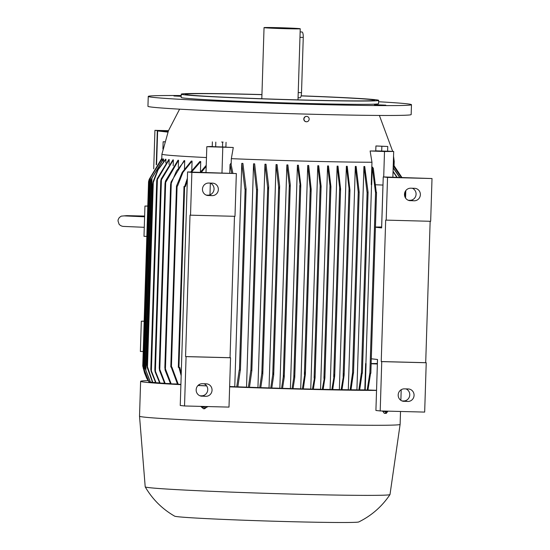 <?xml version="1.0" encoding="UTF-8"?>
<svg xmlns="http://www.w3.org/2000/svg" width="550" height="550" viewBox="0 0 550 550"><rect width="100%" height="100%" fill="white"/><g stroke="black" fill="none" stroke-linecap="round" stroke-linejoin="round"><path stroke-width="0.82" d="M393.539 156.234L394.212 161.439A116.201 2.551 -178.2 0 1 394.212 161.446A116.201 2.551 -178.2 0 1 393.367 161.728M375.911 145.984A112.805 2.475 1.8 0 0 376.736 145.977L387.764 146.486L375.911 145.984L375.774 150.851L387.612 151.222L387.764 146.486M376.269 192.328L375.492 192.321A129.044 2.833 1.8 0 0 376.269 192.328L373.299 168.197L372.233 166.973L371.683 184.628L371.257 184.614L371.958 162.25L370.129 150.982A114.098 2.502 1.8 0 0 376.255 150.975M371.958 162.25A116.201 2.551 -178.2 0 1 308.344 161.212A116.201 2.551 -178.2 0 1 231.337 158.661L231.158 164.429M303.806 118.889L304.844 116.93M224.489 147.125A114.098 2.502 1.8 0 0 233.289 147.496L231.337 158.661M221.664 142.031A112.805 2.475 1.8 0 0 223.107 142.093L221.664 142.031M233.289 147.496L206.814 146.692L210.636 146.499A114.098 2.502 1.8 0 0 212.231 146.575M206.47 157.554A116.201 2.551 -178.2 0 1 161.92 154.144A116.201 2.551 -178.2 0 1 161.92 154.137L168.444 130.742L179.609 109.168M240.322 370.088L237.827 386.973A122.526 2.688 -178.2 0 1 236.72 386.932L234.768 386.712A116.201 2.551 -178.2 0 1 229.646 386.513M234.768 386.712L241.787 163.364A116.201 2.551 1.8 0 0 242.907 163.405L246.104 189.186L245.733 189.186L244.908 189.131L241.787 163.364M248.373 387.358L250.786 370.466L251.866 370.507L249.452 387.399A122.526 2.688 -178.2 0 1 248.373 387.358L246.531 387.152A116.201 2.551 -178.2 0 1 237.861 386.836M246.531 387.152L253.55 163.804A116.201 2.551 1.8 0 0 254.636 163.838L257.551 189.592L257.187 189.585L256.472 189.551L253.55 163.804M259.703 387.75L261.848 373.113L262.501 371.711L262.756 374.474L260.755 387.784A122.526 2.688 -178.2 0 1 259.703 387.75L257.943 387.551A116.201 2.551 -178.2 0 1 249.48 387.262M257.943 387.551L264.962 164.203A116.201 2.551 1.8 0 0 266.014 164.237L268.668 186.326L268.235 189.097L267.678 187.639L264.962 164.203M270.751 388.107L272.752 374.433L273.405 372.928L273.68 375.389L271.776 388.142A122.526 2.688 -178.2 0 1 270.751 388.107L269.039 387.915A116.201 2.551 -178.2 0 1 260.782 387.647M269.039 387.915L276.059 164.567A116.201 2.551 1.8 0 0 277.083 164.594L279.627 186.099L279.201 188.567L278.644 187.014L276.059 164.567M281.531 388.438L283.278 376.922L283.931 375.519L284.212 377.486L282.528 388.465A122.526 2.688 -178.2 0 1 281.531 388.438L279.854 388.252A116.201 2.551 -178.2 0 1 271.803 388.004M279.854 388.252L286.873 164.897A116.201 2.551 1.8 0 0 287.877 164.924L290.276 184.628L289.864 186.594L289.307 185.137L286.873 164.897M292.064 388.74L293.782 377.355L294.436 375.794L294.724 377.644L293.04 388.768A122.526 2.688 -178.2 0 1 292.064 388.74L290.407 388.554A116.201 2.551 -178.2 0 1 282.556 388.328M290.407 388.554L297.426 165.199A116.201 2.551 1.8 0 0 298.403 165.227L300.781 185.061L300.376 186.917L297.426 165.199M302.363 389.015L305.071 372.109L305.339 374.516L303.311 389.036A122.526 2.688 -178.2 0 1 302.837 389.022A122.526 2.688 -178.2 0 1 302.363 389.015L300.712 388.829A116.201 2.551 -178.2 0 1 293.067 388.623M300.712 388.829L307.732 165.474A116.201 2.551 1.8 0 0 308.206 165.488A116.201 2.551 1.8 0 0 308.681 165.502L311.176 189.358L305.381 373.945M387.111 151.216L376.255 150.872M224.496 147.042L213.641 146.699M306.178 121.743A2.688 2.592 -83.6 0 1 303.806 118.889A2.688 2.592 -83.6 0 1 306.783 116.407M306.481 121.77A2.688 2.592 96.4 0 0 309.155 119.267A2.688 2.592 96.4 0 0 306.653 116.401A2.688 2.592 96.4 0 0 303.978 118.91A2.688 2.592 96.4 0 0 306.481 121.77M212.376 141.866L212.231 146.603L215.662 146.843L225.906 147.036L226.057 142.299M222.496 147.056L222.647 142.319M215.662 146.843L215.806 142.106M164.704 141.852L163.144 141.769L164.725 141.762M162.917 148.988L163.144 141.769M147.785 206.03L144.946 206.051L147.785 206.119M144.946 206.051L143.997 236.314L146.829 236.383M144.169 321.159L141.329 321.179L144.162 321.248M141.329 321.179L140.381 351.443L143.213 351.512M387.619 151.133L393.69 151.456L384.505 151.518L370.129 150.982M383.707 176.935L384.505 151.518M392.879 177.169L393.69 151.456M381.7 151.113L381.851 146.376M375.774 150.851L375.918 146.114M378.634 101.75A131.677 2.888 -178.2 0 1 406.924 103.799A131.677 2.888 -178.2 0 1 411.476 104.699L411.166 114.565A131.677 2.888 -178.2 0 1 296.814 113.836A131.677 2.888 -178.2 0 1 152.494 107.188A131.677 2.888 -178.2 0 1 147.943 106.294L148.252 96.422A131.677 2.888 -178.2 0 1 181.218 95.549M374.426 104.727L385.791 105.146L374.426 104.727M225.507 100.932L216.391 100.76L225.507 100.932M181.191 96.333L173.938 95.975L181.204 96.071M411.476 104.699A131.677 2.888 -178.2 0 1 297.124 103.971A131.677 2.888 -178.2 0 1 152.804 97.323A131.677 2.888 -178.2 0 1 148.252 96.422M301.139 95.817A98.752 2.166 -178.2 0 1 375.265 99.701A98.752 2.166 -178.2 0 1 378.675 100.375L378.572 103.661A98.752 2.166 -178.2 0 1 292.806 103.118A98.752 2.166 -178.2 0 1 184.573 98.134A98.752 2.166 -178.2 0 1 181.156 97.46L181.259 94.167A98.752 2.166 -178.2 0 1 261.938 94.573M378.675 100.375A98.752 2.166 -178.2 0 1 292.909 99.825A98.752 2.166 -178.2 0 1 184.676 94.841A98.752 2.166 -178.2 0 1 181.259 94.167M301.118 95.906A94.806 2.083 -178.2 0 1 371.449 99.605A94.806 2.083 -178.2 0 1 374.729 100.251A94.806 2.083 -178.2 0 1 292.394 99.722A94.806 2.083 -178.2 0 1 188.485 94.937A94.806 2.083 -178.2 0 1 185.212 94.291A94.806 2.083 -178.2 0 1 261.938 94.662M277.42 27.658A18.102 0.399 -178.2 0 1 300.238 28.765A18.102 0.399 -178.2 0 1 286.859 28.724A18.102 0.399 -178.2 0 1 264.041 27.624A18.102 0.399 -178.2 0 1 277.42 27.658M297.997 99.88L300.238 28.765M284.577 28.469L272.793 27.899L287.87 28.208L291.479 28.49L284.577 28.469M301.984 31.989A5.266 1.375 91.5 0 1 302.019 31.989A5.266 1.375 91.5 0 1 302.046 31.989A5.266 1.375 91.5 0 1 303.256 37.407L301.517 92.675A5.266 1.375 91.5 0 1 300.011 97.783A5.266 1.375 91.5 0 1 299.977 97.783M206.002 172.404L206.814 146.692M221.987 172.817L222.784 147.393M156.585 164.45L157.637 130.948L168.259 131.216M168.389 130.893L157.328 130.611L156.248 164.917M153.718 168.871L154.928 130.343L168.472 130.687M154.928 130.343L157.328 130.611M157.637 130.948L167.922 132.11M210.341 183.123L209.976 194.824M191.867 172.418L236.335 173.553L187.577 171.937L180.242 405.487L184.525 405.969L186.079 356.627L185.563 356.572L190.011 215.126L190.52 215.181L191.867 172.418L187.577 171.937M236.335 173.553L234.994 216.315L190.52 215.181M234.479 216.301L230.038 357.706L230.546 357.761L228.999 407.103L184.525 405.969M202.001 396.213A6.256 6.036 -83.6 0 1 196.178 389.544A6.256 6.036 -83.6 0 1 202.393 383.707L206.209 383.811A6.256 6.036 -83.6 0 1 212.032 390.473A6.256 6.036 -83.6 0 1 205.81 396.309L200.998 396.096M230.546 357.761L186.079 356.627M199.959 395.787L201.527 395.821A6.256 6.036 96.4 0 0 203.961 383.749M230.038 357.706L185.563 356.572M208.306 195.553A6.256 6.036 -83.6 0 1 202.482 188.891A6.256 6.036 -83.6 0 1 208.697 183.054L212.513 183.15A6.256 6.036 -83.6 0 1 218.336 189.819A6.256 6.036 -83.6 0 1 212.121 195.649L207.302 195.442M206.264 195.126L207.831 195.167A6.256 6.036 96.4 0 0 210.265 183.095M232.863 173.161L230.883 163.371L230.038 164.546L229.776 173.009M231.715 173.064L230.038 164.546M311.176 188.781L310.757 191.194L310.228 188.76L307.732 165.474M256.472 189.551A129.044 2.833 1.8 0 0 257.538 189.585L251.852 370.507L257.551 189.592M244.908 189.131A129.044 2.833 1.8 0 0 246.008 189.173M236.72 386.932L239.222 370.054L240.419 370.102L246.084 189.186L240.419 370.102M375.877 184.786L382.993 185.054M375.492 192.321L372.233 166.973M370.583 373.244L367.943 390.115A122.526 2.688 -178.2 0 1 367.18 390.115L369.806 373.244L370.844 373.278L376.509 192.363M381.679 226.978L381.638 226.978A116.201 2.551 -178.2 0 1 375.437 227.04M381.638 226.978L382.958 185.054M371.147 363.55A116.201 2.551 1.8 0 0 377.348 363.488L377.472 359.48M430.148 221.292L425.707 362.691L426.223 362.746L381.748 361.618L380.201 410.953L375.911 410.472L377.513 359.487L371.298 358.786M381.748 361.618L381.232 361.556L385.681 220.11L430.664 221.299L432.011 178.537L387.537 177.409L386.196 220.172M387.537 177.409L383.247 176.921L381.645 227.906L375.43 227.212M432.011 178.537L383.247 176.921M380.201 410.953L424.669 412.087L426.223 362.746M410.328 200.702A6.256 6.036 -83.6 0 1 404.504 194.04A6.256 6.036 -83.6 0 1 410.726 188.203L414.535 188.299A6.256 6.036 -83.6 0 1 420.358 194.968A6.256 6.036 -83.6 0 1 414.143 200.798L409.324 200.592M408.286 200.276L409.853 200.317A6.256 6.036 96.4 0 0 412.294 188.244M425.707 362.691L381.232 361.556M404.023 401.356A6.256 6.036 -83.6 0 1 398.2 394.694A6.256 6.036 -83.6 0 1 404.415 388.857L408.231 388.953A6.256 6.036 -83.6 0 1 414.054 395.622A6.256 6.036 -83.6 0 1 407.839 401.452L403.019 401.246M401.981 400.929L403.549 400.971A6.256 6.036 96.4 0 0 405.982 388.898M371.14 363.763L377.369 363.997M200.324 172.26L206.229 165.303M206.195 166.389L201.307 172.287M190.74 172.019L199.87 161.507A116.201 2.551 1.8 0 0 200.743 161.556L200.413 172.136M200.743 161.556L191.579 172.04M187.309 180.421L185.439 186.512L184.649 186.471A129.044 2.833 1.8 0 0 185.439 186.512M178.331 367.379L179.754 367.434L181.239 373.608M184.649 186.471L187.378 178.276M181.177 375.712L178.963 367.414M199.313 385.289L198.248 385.261M199.341 384.478L199.306 385.509L206.58 385.825M312.414 389.263L314.765 376.31L315.067 377.898L313.349 389.283A122.526 2.688 -178.2 0 1 312.414 389.263L310.764 389.07A116.201 2.551 -178.2 0 1 303.339 388.891M310.764 389.07L317.783 165.722A116.201 2.551 1.8 0 0 318.711 165.743L321.104 186.278L315.067 377.891M322.238 389.482L324.589 376.558L324.892 377.987L323.146 389.496A122.526 2.688 -178.2 0 1 322.238 389.482L320.561 389.29A116.201 2.551 -178.2 0 1 313.376 389.132M320.561 389.29L327.58 165.935A116.201 2.551 1.8 0 0 328.488 165.956L330.921 186.622L324.892 377.987M331.808 389.675L334.393 374.481L334.696 376.007L332.695 389.689A122.526 2.688 -178.2 0 1 331.808 389.675L330.103 389.482A116.201 2.551 -178.2 0 1 323.173 389.345M330.103 389.482L337.123 166.127A116.201 2.551 1.8 0 0 338.002 166.141L340.587 189.09L334.696 376.007M341.117 389.833L343.819 373.78L344.121 375.21L341.976 389.847A122.526 2.688 -178.2 0 1 341.117 389.833L339.357 389.634A116.201 2.551 -178.2 0 1 332.722 389.524M339.357 389.634L346.376 166.286A116.201 2.551 1.8 0 0 347.229 166.299L349.951 190.259L344.121 375.21M353.382 373.079L350.976 389.978A122.526 2.688 -178.2 0 1 350.144 389.964L348.308 389.757A116.201 2.551 -178.2 0 1 342.011 389.675M348.308 389.757L355.328 166.403A116.201 2.551 1.8 0 0 356.152 166.416L359.198 192.177L358.834 192.177L358.229 192.108L355.328 166.403M362.154 373.182L359.645 390.067A122.526 2.688 -178.2 0 1 358.848 390.06L356.916 389.84A116.201 2.551 -178.2 0 1 351.017 389.792M356.916 389.84L363.935 166.492A116.201 2.551 1.8 0 0 364.719 166.492L368.081 192.294L367.029 192.259L363.935 166.492M364.808 389.874L365.633 363.564L366.059 363.578L365.228 389.895L364.808 389.874A116.201 2.551 -178.2 0 1 359.693 389.861M365.633 363.564A116.201 2.551 1.8 0 0 365.922 363.564L371.546 184.628M367.029 192.259A129.044 2.833 1.8 0 0 367.84 192.266M358.848 390.06L361.343 373.175L362.395 373.209L368.06 192.294M358.236 192.149A129.044 2.833 1.8 0 0 359.067 192.163M350.144 389.964L352.55 373.072L353.513 373.099L359.184 192.184L353.513 373.099M349.944 189.736L349.553 191.166L349.037 188.375L346.376 166.286M340.587 188.595L340.189 190.121L339.659 187.633L337.123 166.127M330.914 186.196L330.522 187.633L329.979 185.639L327.58 165.935M321.097 185.845L320.705 187.433L320.155 185.556L317.783 165.722M367.18 390.115L365.228 389.895M376.544 390.314L367.971 389.991M396.804 177.265L393.058 171.621M393.064 171.194L397.121 177.279M393.291 167.86L393.353 165.983A116.201 2.551 1.8 0 0 393.463 165.963L401.362 177.382M394.034 166.588L394.061 165.763A116.201 2.551 1.8 0 0 394.075 165.743L401.851 177.396L394.061 165.763L394.212 161.446M401.266 177.382L393.353 165.983M399.63 177.341L393.168 167.984M393.174 167.729L399.829 177.347M162.216 158.654L150.459 177.732L149.792 179.671L150.191 178.234L162.133 158.634A116.201 2.551 1.8 0 0 162.216 158.654L162.161 160.256M163.604 158.929L151.931 178.145L151.271 179.974L151.669 178.386L163.433 158.902A116.201 2.551 1.8 0 0 163.604 158.929L163.522 161.562M165.935 159.232L158.084 169.806L152.618 184.229L153.044 181.823L157.822 169.778L165.674 159.204A116.201 2.551 1.8 0 0 165.804 159.218A116.201 2.551 1.8 0 0 165.935 159.232L165.818 162.917M169.18 159.555L156.757 180.593L157.162 178.736L168.836 159.521A116.201 2.551 1.8 0 0 169.18 159.555L169.029 164.319M173.367 159.899L160.772 180.909L161.184 178.942L172.934 159.864A116.201 2.551 1.8 0 0 173.367 159.899L173.181 165.77M178.523 160.27L165.034 183.542L165.461 181.074L178.001 160.236A116.201 2.551 1.8 0 0 178.523 160.27L178.303 167.282M184.724 160.669L176.461 171.05L170.61 184.793L171.043 182.029L184.099 160.627A116.201 2.551 1.8 0 0 184.724 160.669L184.47 168.843M192.074 161.095L182.909 172.404L177.526 186.072L176.502 186.038L182.208 172.349L191.331 161.054A116.201 2.551 1.8 0 0 192.074 161.095L191.785 170.466M146.933 365.145L152.811 382.429A122.526 2.688 -178.2 0 1 152.68 382.415A122.526 2.688 -178.2 0 1 152.549 382.401L147.208 367.551L146.933 365.145M152.618 184.229L146.912 365.241M176.846 186.031A129.044 2.833 1.8 0 0 177.526 186.072M176.488 186.031L170.803 366.953L171.841 366.987L178.241 384.271A122.526 2.688 -178.2 0 1 177.526 384.23L171.16 366.974M165.131 370.171L164.869 367.414L171.174 383.852A122.526 2.688 -178.2 0 1 170.569 383.817L165.131 370.171M159.514 370.363L159.239 367.902L165.172 383.46A122.526 2.688 -178.2 0 1 164.656 383.426L159.514 370.363M155.121 371.8L154.839 369.834L160.139 383.096A122.526 2.688 -178.2 0 1 159.72 383.061L155.121 371.8M151.113 371.319L150.824 369.469L156.035 382.752A122.526 2.688 -178.2 0 1 155.691 382.717L151.113 371.319M151.271 179.974L145.317 368.871L150.459 382.126A122.526 2.688 -178.2 0 1 150.287 382.099L145.331 368.851M149.792 179.671L143.839 368.576L148.995 381.851A122.526 2.688 -178.2 0 1 148.906 381.824L144.162 370.026M144.162 370.033L143.859 368.596M148.569 181.686L148.961 180.153L161.789 158.4L149.249 179.245L148.548 181.754L142.759 365.97L146.809 378.476L148.782 381.604M146.809 378.476L144.574 373.003L142.773 366.046M150.164 381.879L148.995 381.851M152.433 382.181L150.459 382.126M155.567 382.498L152.811 382.429M159.596 382.841L156.028 382.752M164.532 383.206L160.139 383.096M170.438 383.598L165.172 383.46M177.396 384.01L171.174 383.852M180.902 384.34L178.241 384.271M376.544 390.418A130.357 2.86 -178.2 0 1 304.879 389.256A130.357 2.86 -178.2 0 1 229.632 386.842M206.628 385.894A130.357 2.86 -178.2 0 1 197.993 385.509M180.895 384.663A130.357 2.86 -178.2 0 1 140.621 381.329A130.357 2.86 -178.2 0 1 147.902 380.621M400.517 411.476L400.111 424.387A130.357 2.86 -178.2 0 1 400.111 424.394A130.357 2.86 -178.2 0 1 303.779 424.126A130.357 2.86 -178.2 0 1 139.521 416.206A130.357 2.86 -178.2 0 1 139.521 416.199L145.207 486.846A122.458 2.688 -178.2 0 0 145.221 486.881C152.439 499.269 162.25 509.032 174.666 516.168A92.173 2.021 -178.2 0 0 290.73 521.682A92.173 2.021 -178.2 0 0 358.758 521.95C371.601 515.611 382.009 506.488 389.991 494.567A122.458 2.688 -178.2 0 1 389.991 494.567A122.458 2.688 -178.2 0 1 299.509 494.285A122.458 2.688 -178.2 0 1 145.221 486.881M382.731 411.022L384.299 413.325L386.21 413.414L384.677 411.07M385.612 411.098A2.324 1.155 92.5 0 0 386.485 411.943A2.324 1.155 92.5 0 0 387.379 411.139M387.942 411.152L386.21 413.414M382.717 411.441L384.629 411.524M206.415 406.526L206.422 406.979L203.507 408.753L204.607 408.746L207.536 406.56M203.507 408.753L200.709 406.381M201.926 406.416A2.324 2.014 -90.4 0 0 205.012 406.491M207.522 406.973L206.422 406.979M301.517 92.675L298.224 92.586M303.256 37.407L299.956 37.324M205.81 396.309L201.527 395.821M212.121 195.649L207.831 195.167M310.228 188.76L304.391 374.488M311.142 189.929L305.381 373.381M299.819 185.302L293.782 377.355M300.754 185.914L294.752 376.798M289.307 185.137L283.278 376.922M290.249 185.481L284.24 376.64M278.644 187.014L272.752 374.433M279.593 187.103L273.707 374.399M267.678 187.639L261.848 373.113M268.641 187.378L262.79 373.429M256.582 189.564L250.896 370.48M245.128 189.159L239.442 370.074M375.561 192.328L369.875 373.251M414.143 200.798L409.853 200.317M407.839 401.452L403.549 400.971M184.621 186.491L178.936 367.414M367.111 192.266L361.426 373.182M358.229 192.108L352.543 373.113M349.037 188.375L343.124 376.523M349.917 190.719L344.149 374.234M339.659 187.633L333.712 376.922M340.553 189.537L334.723 375.079M329.979 185.639L323.923 378.496M330.894 187.007L324.913 377.183M320.155 185.556L314.105 378.139M321.076 186.677L315.088 377.073M405.302 191.359L405.116 197.278M404.848 192.376L404.724 196.233M153.299 181.851L147.462 367.579M177.107 186.058L171.421 366.981M171.263 183.391L165.433 368.864M165.688 182.036L159.796 369.456M161.425 179.506L155.396 371.291M157.41 179.032L151.381 371.078M151.931 178.145L145.881 370.728M150.459 177.732L144.403 370.59M149.249 179.245L143.303 368.534M379.383 115.445L392.7 151.401M144.279 227.308L123.633 226.414C121.887 226.359 120.374 225.637 119.096 224.262L117.989 220.859L118.223 219.471L119.309 217.532L121.261 216.136L126.768 215.641L144.636 216.067M124.314 215.889L144.609 216.782M300.011 97.783L298.066 97.735M302.019 31.989L300.135 31.941M264.041 27.624L261.807 98.746M300.781 185.494L294.759 377.217M290.276 185.054L284.247 377.059M279.627 186.594L273.707 374.908M268.675 186.842L262.79 373.966M376.53 192.356L370.844 373.278M183.996 186.464L178.31 367.379M368.081 192.294L362.395 373.209M405.797 190.603L405.563 198.055M405.68 190.919L405.467 197.897M405.226 191.867L405.061 197.154M161.92 154.144L161.769 159.005M170.603 184.498L164.849 367.703M165.028 183.322L159.218 368.115M160.758 180.764L154.818 369.971M156.743 180.482L150.803 369.566M401.197 389.723L400.868 400.331M389.998 494.539L400.111 424.394M140.621 381.329L139.521 416.199"/></g></svg>
